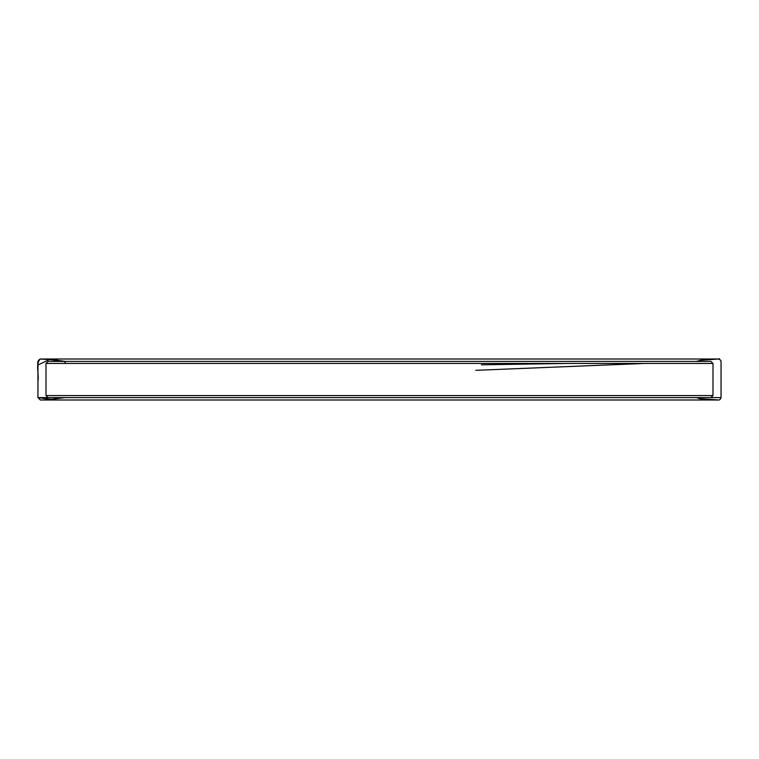 <?xml version="1.0" encoding="UTF-8"?>
<svg xmlns="http://www.w3.org/2000/svg" width="759" height="759" viewBox="0 0 759 759"><rect width="100%" height="100%" fill="white"/><g stroke="black" fill="none" stroke-linecap="round" stroke-linejoin="round"><path stroke-width="1.14" d="M696.212 361.398L701.069 360.231L718.64 359.007L40.246 359.007C37.959 360.202 37.191 362.309 37.95 365.354L37.95 397.602L37.95 365.013L49.231 359.624L65.236 361.398L65.236 363.447C65.635 360.127 59.952 361.256 57.352 360.193L40.322 359.007C35.161 363.865 39.269 374.234 37.95 381.303L37.95 397.602L721.05 397.602L37.95 397.602L40.322 399.993C47.817 399.889 55.122 399.092 62.229 397.602M45.995 363.447L48.045 361.398L710.946 361.398L712.995 363.447L45.995 363.447L45.995 395.553L712.995 395.553L712.995 363.447M692.758 397.602L64.781 397.602M696.639 397.602L699.504 398.655L718.669 399.993L40.322 399.993L37.95 397.602L51.033 399.253L65.236 397.602M710.955 397.602L712.995 395.553M48.045 397.602L45.995 395.553M40.322 359.007L718.64 359.007C721.041 358.039 717.255 359.586 718.716 359.007L720.784 360.297L721.05 361.749L721.05 397.602C719.437 400.809 720.481 399.879 712.132 399.993L40.322 399.993M671.459 397.602L667.597 397.602M693.612 397.602L64.866 397.602M120.102 361.398L693.849 361.398M68.073 397.602L65.151 397.602M65.16 397.602L332.727 397.602M371.521 397.602L690.225 397.602M693.783 361.398L65.141 361.398M566.48 363.447L481.367 364.823L566.821 363.447M693.84 361.398L64.876 361.398M694.286 361.398L63.642 361.398M695.823 361.398L62.409 361.407M643.746 363.447L475.865 370.326L644.685 363.447M694.722 361.398L695.557 361.398M63.509 397.602L695.5 397.602M695.633 397.602L696.107 397.602"/></g></svg>
